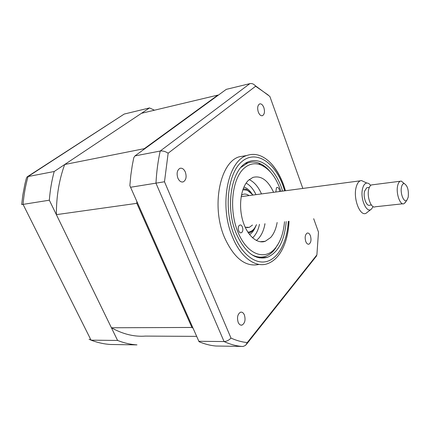 <?xml version="1.0" encoding="UTF-8"?>
<svg xmlns="http://www.w3.org/2000/svg" width="430" height="430" viewBox="0 0 430 430"><rect width="100%" height="100%" fill="white"/><g stroke="black" fill="none" stroke-linecap="round" stroke-linejoin="round"><path stroke-width="0.64" d="M177.896 178.181C179.331 181.202 181.127 182.427 183.287 181.858C186.125 180.062 186.808 176.794 185.341 172.064C183.916 169.022 182.11 167.781 179.917 168.345C177.09 170.146 176.413 173.424 177.896 178.181M258.317 112.079C259.478 114.869 260.881 116.062 262.531 115.659C264.547 114.294 264.977 111.59 263.832 107.543C262.682 104.743 261.273 103.539 259.602 103.936C257.591 105.302 257.161 108.016 258.317 112.079M305.741 241.434C306.601 243.557 307.67 244.466 308.95 244.159C311.008 242.713 311.497 239.935 310.428 235.823C309.573 233.689 308.498 232.775 307.208 233.076C305.149 234.522 304.66 237.312 305.741 241.434M238.188 322.376C239.198 324.564 240.494 325.462 242.074 325.069C244.966 323.161 245.734 319.791 244.385 314.954C243.385 312.739 242.085 311.836 240.477 312.228C237.591 314.131 236.828 317.512 238.188 322.376M245.858 155.665L239.118 156.826C219.886 162.346 211.065 206.475 224.503 237.478C234.076 258.371 245.616 267.352 259.107 264.418M285.477 190.737L283.477 184.594C280.011 175.23 275.453 167.754 269.803 162.164C262.37 155.058 254.694 152.838 246.782 155.504C227.674 161.013 218.961 205.475 232.372 236.742C240.59 257.505 255.656 268.153 267.68 263.644C275.388 260.688 281.198 253.732 285.117 242.789C287.374 236.285 288.686 229.109 289.046 221.262M282.65 191.113L281.344 187.249C274.641 168.587 260.929 156.95 248.986 161.615C232.066 166.523 224.422 205.739 236.188 233.366C244.885 252.56 255.307 260.532 267.465 257.291C278.328 252.405 284.579 240.488 286.213 221.552M257.14 257.339L257.973 256.903M246.616 163.18L246.062 163.045M134.956 155.913L133.8 157.633L132.268 165.378L130.801 175.375L129.86 185.669L199.052 341.716C204.696 344.091 210.286 345.526 215.828 346.016L243.208 346.44L245.627 345.322L247.266 342.576C241.902 342.06 236.484 340.565 231.007 338.093L164.491 181.766L168.146 153.209L255.613 86.247L255.001 85.468C253.506 83.866 251.786 83.259 249.851 83.651L226.277 89.359L134.956 155.913L160.191 151.043C162.717 150.683 165.367 151.403 168.146 153.209M130.553 187.265L164.491 181.766M198.853 341.291L224.057 341.554C226.546 341.458 228.862 340.307 231.007 338.093M313.685 218.709L318.485 232.098L316.899 254.872L316.152 256.447M316.899 254.872L247.266 342.576M255.613 86.247L268.293 95.094M269.873 96.481L302.833 188.437M117.589 340.442C124.087 343.006 130.553 344.484 136.982 344.887L110.585 344.489C104.108 344.097 97.599 342.656 91.063 340.168L117.589 340.442L49.337 200.203L23.064 204.39L91.063 340.168L89.042 339.2M21.699 204.546L23.064 204.39C23.881 194.682 25.542 185.4 28.047 176.553L27.026 176.956L26.214 178.853L24.875 184.174L22.801 195.145L21.699 204.546M154.461 110.209L149.516 107.935L54.202 171.505C51.734 180.621 50.111 190.184 49.337 200.203M54.202 171.505L28.047 176.553L124.216 114.057L27.117 176.897M149.516 107.935L124.216 114.057M279.65 191.511C279.366 188.727 278.463 187.383 276.942 187.475L276.452 187.797L275.829 192.017M280.946 191.339C276.221 177.353 269.347 168.479 260.333 164.717C254.522 162.696 249.099 163.878 244.073 168.27C232.028 178.746 228.717 209.491 237.785 231.738C246.68 254.146 264.369 261.058 274.904 248.631L276.119 247.148C280.812 240.736 283.606 232.264 284.51 221.729M240.956 167.404L247.626 163.013C251.26 161.691 254.952 161.701 258.72 163.051C262.816 164.561 266.622 167.426 270.147 171.645M278.554 243.396L273.91 250.453C271.443 253.254 268.691 255.194 265.659 256.269C260.967 257.871 256.14 257.215 251.168 254.297M239.198 225.503C237.054 227.422 238.881 233.812 241.257 232.743L241.902 232.313C244.02 230.378 242.203 224.03 239.822 225.089L239.198 225.503M277.135 222.493C276.006 228.9 273.846 233.915 270.647 237.537L265.262 241.278C256.947 244.347 246.75 235.189 242.574 220.009C238.322 204.879 241.155 187.023 248.631 180.149L252.937 177.407C261.144 175.311 268.03 180.283 273.593 192.312M265.004 223.75C263.843 230.088 261.65 235.049 258.409 238.639L256.355 240.504M249.206 179.638C254.211 181.981 258.306 186.738 261.494 193.919M256.269 257.038L256.624 256.92M253.044 195.043L247.25 190.184L242.832 189.786M243.208 188.749L246.487 189.34L252.286 194.064M245.17 227.223L249.319 227.352L252.485 225.046M249.002 195.58C246.965 194.097 244.928 193.704 242.896 194.398L241.402 195.182M247.809 232.13C250.432 232.039 252.7 230.7 254.614 228.11L256.533 224.627M256.011 225.777L254.189 228.98C252.55 231.222 250.625 232.576 248.416 233.055M193.027 328.154L191.92 327.456L136.831 203.342L136.81 201.364M196.671 336.367L145.458 336.093C134.181 336.932 122.835 334.158 111.418 327.767L191.92 327.456M111.418 327.767L56.368 214.651L136.831 203.342M144.157 149.205L144.335 148.656L217.897 95.089L218.252 95.207M56.368 214.651C56.341 196.472 59.114 179.756 64.694 164.507L144.335 148.656M64.694 164.507L141.465 113.305L217.897 95.089M246.127 183.099C250.056 185.282 253.345 189.13 255.995 194.65M259.483 224.32C258.188 230.308 255.882 234.823 252.56 237.865M264.67 225.427L264.864 223.761M261.359 193.935L260.795 192.387M370.681 185.411C369.435 183.782 368.15 182.997 366.828 183.056C364.919 183.282 363.517 185.077 362.624 188.453C359.846 198.354 366.575 213.898 371.407 209.104L366.027 213.291C359.958 216.661 352.955 198.429 356.174 187.168C357.072 183.766 358.437 181.643 360.281 180.81L361.437 180.535L365.258 182.325M367.763 187.62L366.758 187.749L364.575 191.183C362.904 197.198 366.596 206.927 369.821 205.148L371.353 204.981M405.662 201.96L404.055 203.653C400.249 205.916 395.745 193.344 397.675 185.626C398.212 183.271 399.067 181.809 400.228 181.245L401.292 181.073L404.297 183.594M372.681 184.766L371.434 184.927C370.219 185.486 369.316 186.921 368.736 189.221C366.661 196.773 371.273 209.007 375.266 206.776L402.786 203.793M408.21 197.176C408.849 190.108 407.516 185.577 404.205 183.578C402.964 183.524 402.066 184.669 401.512 187.012C399.895 193.548 404.232 203.696 407 200.004L408.21 197.176M371.407 209.104L373.132 206.626M284.698 190.839L282.967 185.593C274.394 161.771 255.468 149.495 241.595 161.814C227.567 173.731 223.621 209.544 234.226 235.377C242.085 254.92 256.108 265.079 267.611 261.23C279.151 257.393 287.245 240.945 288.272 221.343M242.515 346.483C236.435 346.048 230.286 344.409 224.057 341.554L155.977 183.218C156.552 171.946 157.96 161.218 160.191 151.043L249.851 83.651M243.939 187.002C246.675 187.91 249.158 189.899 251.394 192.973M255.565 226.621C254.092 230.34 252.082 232.995 249.529 234.581M182.159 182.035L183.287 181.858M261.972 115.778L262.531 115.659M308.192 244.224L308.95 244.159M240.671 325.075L242.074 325.069M239.118 156.826L246.782 155.504M285.375 190.753L283.456 184.841C280.037 175.531 275.485 167.969 269.803 162.164M259.231 257.876L267.465 257.291M288.976 221.267C288.627 229.029 287.342 236.204 285.117 242.789M316.593 255.893L246.524 344.253M255.001 85.468L269.868 96.465M260.333 164.717L258.72 163.051M276.119 247.148L275.173 248.905M245.578 163.352L247.626 163.013M240.596 232.807L241.257 232.743M260.016 241.735L265.262 241.278M247.25 190.184L246.487 189.34M246.669 227.62L249.319 227.352M254.614 228.11L254.189 228.98M360.281 180.81L241.144 196.623M366.828 183.056L361.437 180.535M366.758 187.749L369.322 187.426M400.228 181.245L371.434 184.927M404.205 183.578L401.292 181.073M407 200.004L405.017 202.912"/></g></svg>
